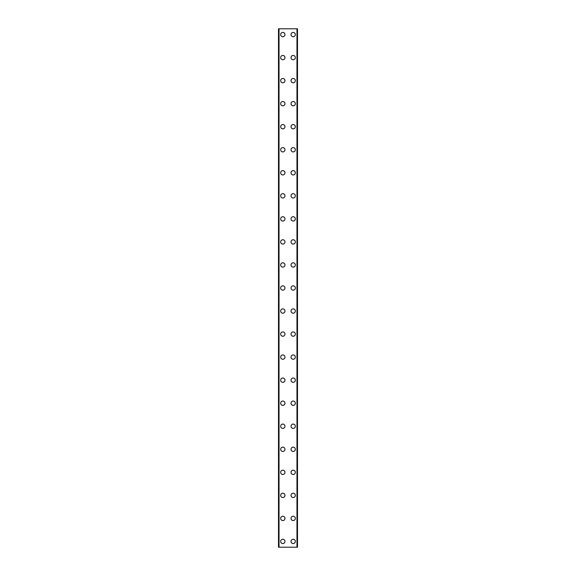 <?xml version="1.0" encoding="UTF-8"?>
<svg xmlns="http://www.w3.org/2000/svg" width="576" height="576" viewBox="0 0 576 576"><rect width="100%" height="100%" fill="white"/><g stroke="black" fill="none" stroke-linecap="round" stroke-linejoin="round"><path stroke-width="0.86" d="M280.656 541.44A2.16 2.16 0 0 1 282.816 539.28A2.16 2.16 0 0 1 284.976 541.44A2.16 2.16 0 0 1 282.816 543.6A2.16 2.16 0 0 1 280.656 541.44M280.656 518.4A2.16 2.16 0 0 1 282.816 516.24A2.16 2.16 0 0 1 284.976 518.4A2.16 2.16 0 0 1 282.816 520.56A2.16 2.16 0 0 1 280.656 518.4M280.656 495.36A2.16 2.16 0 0 1 282.816 493.2A2.16 2.16 0 0 1 284.976 495.36A2.16 2.16 0 0 1 282.816 497.52A2.16 2.16 0 0 1 280.656 495.36M280.656 472.32A2.16 2.16 0 0 1 282.816 470.16A2.16 2.16 0 0 1 284.976 472.32A2.16 2.16 0 0 1 282.816 474.48A2.16 2.16 0 0 1 280.656 472.32M280.656 449.28A2.16 2.16 0 0 1 282.816 447.12A2.16 2.16 0 0 1 284.976 449.28A2.16 2.16 0 0 1 282.816 451.44A2.16 2.16 0 0 1 280.656 449.28M280.656 426.24A2.16 2.16 0 0 1 282.816 424.08A2.16 2.16 0 0 1 284.976 426.24A2.16 2.16 0 0 1 282.816 428.4A2.16 2.16 0 0 1 280.656 426.24M280.656 403.2A2.16 2.16 0 0 1 282.816 401.04A2.16 2.16 0 0 1 284.976 403.2A2.16 2.16 0 0 1 282.816 405.36A2.16 2.16 0 0 1 280.656 403.2M280.656 380.16A2.16 2.16 0 0 1 282.816 378A2.16 2.16 0 0 1 284.976 380.16A2.16 2.16 0 0 1 282.816 382.32A2.16 2.16 0 0 1 280.656 380.16M280.656 357.12A2.16 2.16 0 0 1 282.816 354.96A2.16 2.16 0 0 1 284.976 357.12A2.16 2.16 0 0 1 282.816 359.28A2.16 2.16 0 0 1 280.656 357.12M280.656 334.08A2.16 2.16 0 0 1 282.816 331.92A2.16 2.16 0 0 1 284.976 334.08A2.16 2.16 0 0 1 282.816 336.24A2.16 2.16 0 0 1 280.656 334.08M280.656 311.04A2.16 2.16 0 0 1 282.816 308.88A2.16 2.16 0 0 1 284.976 311.04A2.16 2.16 0 0 1 282.816 313.2A2.16 2.16 0 0 1 280.656 311.04M280.656 288A2.16 2.16 0 0 1 282.816 285.84A2.16 2.16 0 0 1 284.976 288A2.16 2.16 0 0 1 282.816 290.16A2.16 2.16 0 0 1 280.656 288M280.656 264.96A2.16 2.16 0 0 1 282.816 262.8A2.16 2.16 0 0 1 284.976 264.96A2.16 2.16 0 0 1 282.816 267.12A2.16 2.16 0 0 1 280.656 264.96M280.656 241.92A2.16 2.16 0 0 1 282.816 239.76A2.16 2.16 0 0 1 284.976 241.92A2.16 2.16 0 0 1 282.816 244.08A2.16 2.16 0 0 1 280.656 241.92M280.656 218.88A2.16 2.16 0 0 1 282.816 216.72A2.16 2.16 0 0 1 284.976 218.88A2.16 2.16 0 0 1 282.816 221.04A2.16 2.16 0 0 1 280.656 218.88M280.656 195.84A2.16 2.16 0 0 1 282.816 193.68A2.16 2.16 0 0 1 284.976 195.84A2.16 2.16 0 0 1 282.816 198A2.16 2.16 0 0 1 280.656 195.84M280.656 172.8A2.16 2.16 0 0 1 282.816 170.64A2.16 2.16 0 0 1 284.976 172.8A2.16 2.16 0 0 1 282.816 174.96A2.16 2.16 0 0 1 280.656 172.8M280.656 149.76A2.16 2.16 0 0 1 282.816 147.6A2.16 2.16 0 0 1 284.976 149.76A2.16 2.16 0 0 1 282.816 151.92A2.16 2.16 0 0 1 280.656 149.76M280.656 126.72A2.16 2.16 0 0 1 282.816 124.56A2.16 2.16 0 0 1 284.976 126.72A2.16 2.16 0 0 1 282.816 128.88A2.16 2.16 0 0 1 280.656 126.72M280.656 103.68A2.16 2.16 0 0 1 282.816 101.52A2.16 2.16 0 0 1 284.976 103.68A2.16 2.16 0 0 1 282.816 105.84A2.16 2.16 0 0 1 280.656 103.68M280.656 80.64A2.16 2.16 0 0 1 282.816 78.48A2.16 2.16 0 0 1 284.976 80.64A2.16 2.16 0 0 1 282.816 82.8A2.16 2.16 0 0 1 280.656 80.64M280.656 57.6A2.16 2.16 0 0 1 282.816 55.44A2.16 2.16 0 0 1 284.976 57.6A2.16 2.16 0 0 1 282.816 59.76A2.16 2.16 0 0 1 280.656 57.6M280.656 34.56A2.16 2.16 0 0 1 282.816 32.4A2.16 2.16 0 0 1 284.976 34.56A2.16 2.16 0 0 1 282.816 36.72A2.16 2.16 0 0 1 280.656 34.56M291.024 541.44A2.16 2.16 0 0 1 293.184 539.28A2.16 2.16 0 0 1 295.344 541.44A2.16 2.16 0 0 1 293.184 543.6A2.16 2.16 0 0 1 291.024 541.44M291.024 518.4A2.16 2.16 0 0 1 293.184 516.24A2.16 2.16 0 0 1 295.344 518.4A2.16 2.16 0 0 1 293.184 520.56A2.16 2.16 0 0 1 291.024 518.4M291.024 495.36A2.16 2.16 0 0 1 293.184 493.2A2.16 2.16 0 0 1 295.344 495.36A2.16 2.16 0 0 1 293.184 497.52A2.16 2.16 0 0 1 291.024 495.36M291.024 472.32A2.16 2.16 0 0 1 293.184 470.16A2.16 2.16 0 0 1 295.344 472.32A2.16 2.16 0 0 1 293.184 474.48A2.16 2.16 0 0 1 291.024 472.32M291.024 449.28A2.16 2.16 0 0 1 293.184 447.12A2.16 2.16 0 0 1 295.344 449.28A2.16 2.16 0 0 1 293.184 451.44A2.16 2.16 0 0 1 291.024 449.28M291.024 426.24A2.16 2.16 0 0 1 293.184 424.08A2.16 2.16 0 0 1 295.344 426.24A2.16 2.16 0 0 1 293.184 428.4A2.16 2.16 0 0 1 291.024 426.24M291.024 403.2A2.16 2.16 0 0 1 293.184 401.04A2.16 2.16 0 0 1 295.344 403.2A2.16 2.16 0 0 1 293.184 405.36A2.16 2.16 0 0 1 291.024 403.2M291.024 380.16A2.16 2.16 0 0 1 293.184 378A2.16 2.16 0 0 1 295.344 380.16A2.16 2.16 0 0 1 293.184 382.32A2.16 2.16 0 0 1 291.024 380.16M291.024 357.12A2.16 2.16 0 0 1 293.184 354.96A2.16 2.16 0 0 1 295.344 357.12A2.16 2.16 0 0 1 293.184 359.28A2.16 2.16 0 0 1 291.024 357.12M291.024 334.08A2.16 2.16 0 0 1 293.184 331.92A2.16 2.16 0 0 1 295.344 334.08A2.16 2.16 0 0 1 293.184 336.24A2.16 2.16 0 0 1 291.024 334.08M291.024 311.04A2.16 2.16 0 0 1 293.184 308.88A2.16 2.16 0 0 1 295.344 311.04A2.16 2.16 0 0 1 293.184 313.2A2.16 2.16 0 0 1 291.024 311.04M291.024 288A2.16 2.16 0 0 1 293.184 285.84A2.16 2.16 0 0 1 295.344 288A2.16 2.16 0 0 1 293.184 290.16A2.16 2.16 0 0 1 291.024 288M291.024 264.96A2.16 2.16 0 0 1 293.184 262.8A2.16 2.16 0 0 1 295.344 264.96A2.16 2.16 0 0 1 293.184 267.12A2.16 2.16 0 0 1 291.024 264.96M291.024 241.92A2.16 2.16 0 0 1 293.184 239.76A2.16 2.16 0 0 1 295.344 241.92A2.16 2.16 0 0 1 293.184 244.08A2.16 2.16 0 0 1 291.024 241.92M291.024 218.88A2.16 2.16 0 0 1 293.184 216.72A2.16 2.16 0 0 1 295.344 218.88A2.16 2.16 0 0 1 293.184 221.04A2.16 2.16 0 0 1 291.024 218.88M291.024 195.84A2.16 2.16 0 0 1 293.184 193.68A2.16 2.16 0 0 1 295.344 195.84A2.16 2.16 0 0 1 293.184 198A2.16 2.16 0 0 1 291.024 195.84M291.024 172.8A2.16 2.16 0 0 1 293.184 170.64A2.16 2.16 0 0 1 295.344 172.8A2.16 2.16 0 0 1 293.184 174.96A2.16 2.16 0 0 1 291.024 172.8M291.024 149.76A2.16 2.16 0 0 1 293.184 147.6A2.16 2.16 0 0 1 295.344 149.76A2.16 2.16 0 0 1 293.184 151.92A2.16 2.16 0 0 1 291.024 149.76M291.024 126.72A2.16 2.16 0 0 1 293.184 124.56A2.16 2.16 0 0 1 295.344 126.72A2.16 2.16 0 0 1 293.184 128.88A2.16 2.16 0 0 1 291.024 126.72M291.024 103.68A2.16 2.16 0 0 1 293.184 101.52A2.16 2.16 0 0 1 295.344 103.68A2.16 2.16 0 0 1 293.184 105.84A2.16 2.16 0 0 1 291.024 103.68M291.024 80.64A2.16 2.16 0 0 1 293.184 78.48A2.16 2.16 0 0 1 295.344 80.64A2.16 2.16 0 0 1 293.184 82.8A2.16 2.16 0 0 1 291.024 80.64M291.024 57.6A2.16 2.16 0 0 1 293.184 55.44A2.16 2.16 0 0 1 295.344 57.6A2.16 2.16 0 0 1 293.184 59.76A2.16 2.16 0 0 1 291.024 57.6M291.024 34.56A2.16 2.16 0 0 1 293.184 32.4A2.16 2.16 0 0 1 295.344 34.56A2.16 2.16 0 0 1 293.184 36.72A2.16 2.16 0 0 1 291.024 34.56M297.403 28.8L278.496 28.8L278.496 547.2L297.504 547.2L297.504 28.8L297.403 547.2M279.036 28.8L279.036 547.2M296.964 28.8L296.964 547.2M297.504 28.8L297.504 547.2L297.504 28.8M278.597 28.8L278.597 547.2M278.921 28.8L278.921 547.2M278.964 28.8L278.964 547.2M297.036 28.8L297.036 547.2M297.079 28.8L297.079 547.2"/></g></svg>
